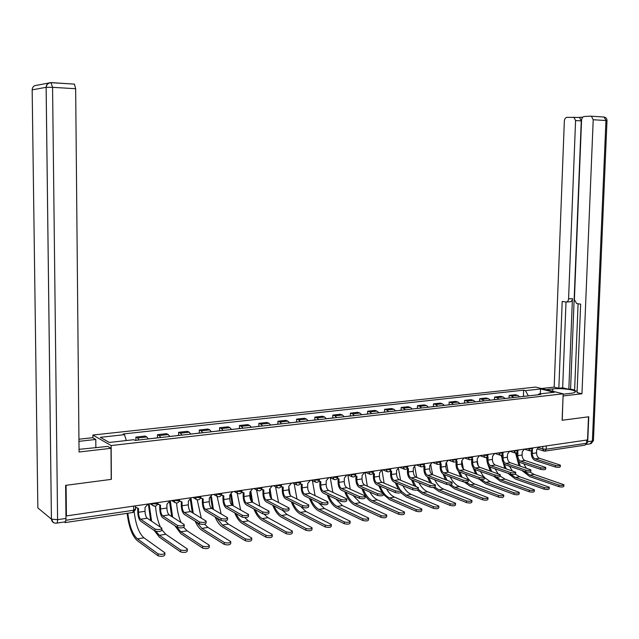 <?xml version="1.0" encoding="UTF-8"?>
<svg xmlns="http://www.w3.org/2000/svg" width="639" height="639" viewBox="0 0 639 639"><rect width="100%" height="100%" fill="white"/><g stroke="black" fill="none" stroke-linecap="round" stroke-linejoin="round"><path stroke-width="0.96" d="M92.895 437.779L92.871 435.039L111.146 445.551L563.159 393.816L562.12 420.27L588.495 416.812L587.537 439.92L66.416 515.913L66.089 485.289L111.354 479.362L111.146 445.551M563.159 393.816L535.586 387.09L92.871 435.039M64.339 521.983L65.122 522.582L65.961 520.258L133.687 510.241L135.516 509.107L135.5 505.84M65.953 519.459L65.961 520.258M65.953 515.545L66.416 515.913M586.69 440.039L586.554 443.266L585.036 445.143L545.235 451.07M519.683 396.859L517.654 395.349L515.274 394.734L509.171 395.413L511.543 396.028L513.572 397.554M509.083 398.025L509.171 395.413M505.161 398.504L503.141 396.971L500.776 396.348L494.57 397.043L496.926 397.674L498.939 399.207M494.482 399.671L494.57 397.043M490.377 400.182L488.372 398.632L486.023 397.993L479.705 398.704L482.046 399.343L484.042 400.893M479.625 401.356L479.705 398.704M475.32 401.883L473.331 400.318L471.007 399.671L464.569 400.389L466.885 401.044L468.866 402.618M464.489 403.073L464.569 400.389M459.984 403.616L458.019 402.035L455.711 401.38L449.161 402.115L451.454 402.77L453.418 404.367M449.081 404.814L449.161 402.115M444.369 405.39L442.42 403.784L440.135 403.121L433.458 403.864L435.734 404.535L437.675 406.148M433.386 406.596L433.458 403.864M428.465 407.187L426.532 405.565L424.272 404.894L417.467 405.653L419.719 406.332L421.644 407.962M417.403 408.401L417.467 405.653M412.251 409.024L410.342 407.386L408.105 406.7L401.172 407.466L403.401 408.161L405.302 409.815M401.108 410.246L401.172 407.466M395.733 410.901L393.84 409.24L391.635 408.537L384.574 409.319L386.771 410.03L388.656 411.7M384.51 412.123L384.574 409.319M378.903 412.802L377.026 411.125L374.845 410.406L367.649 411.212L369.821 411.931L371.682 413.625M367.593 414.04L367.649 411.212M361.738 414.751L359.893 413.042L357.736 412.323L350.396 413.137L352.536 413.872L354.373 415.582M350.348 415.997L350.396 413.137M344.237 416.732L342.416 415.007L340.291 414.264L332.807 415.102L334.916 415.845L336.729 417.579M332.759 417.986L332.807 415.102M326.385 418.753L324.596 417.003L322.503 416.253L314.867 417.107L316.944 417.866L318.733 419.615M314.827 420.015L314.867 417.107M308.182 420.813L306.416 419.04L304.356 418.281L296.576 419.144L298.613 419.919L300.37 421.7M296.536 422.091L296.576 419.144M289.611 422.914L287.869 421.125L285.849 420.342L277.909 421.229L279.914 422.02L281.639 423.817M277.877 424.2L277.909 421.229M270.656 425.063L268.947 423.25L266.966 422.451L258.859 423.361L260.824 424.16L262.525 425.981M258.835 426.357L258.859 423.361M251.319 427.251L249.641 425.414L247.692 424.608L239.425 425.526L241.35 426.341L243.012 428.194M239.401 428.561L239.425 425.526M231.566 429.488L229.928 427.627L228.027 426.804L219.576 427.747L221.461 428.577L223.091 430.446M219.56 430.806L219.576 427.747M211.405 431.772L209.8 429.879L207.939 429.041L199.312 430.007L201.157 430.854L202.747 432.755M199.304 433.098L199.312 430.007M190.813 434.105L189.24 432.188L187.435 431.333L178.624 432.315L180.414 433.178L181.971 435.111M178.624 435.439L178.624 432.315M169.774 436.485L168.249 434.544L166.483 433.673L157.482 434.68L159.231 435.558L160.74 437.507M157.49 437.835L157.482 434.68M148.288 438.921L146.794 436.948L145.085 436.062L135.891 437.084L137.577 437.987L139.046 439.967M135.899 440.279L135.891 437.084M528.333 395.876L525.49 390.637L540.674 388.967L554.165 392.266L538.885 393.991L538.222 394.758M525.49 390.637L523.645 390.173L123.191 433.985L124.469 434.672L100.315 437.324L109.309 442.46L133.799 439.696L135.133 440.415L540.794 394.471L538.885 393.991M523.429 396.396L523.645 390.173M124.469 434.672L126.314 440.543M540.674 388.967L540.187 393.848M560.347 465.392L560.299 466.702C559.844 467.46 558.182 467.564 555.315 467.005L555.379 465.424C558.246 465.983 559.908 465.879 560.363 465.128L539.412 458.259C537.583 457.404 536.632 455.599 536.552 452.859L536.664 449.784L538.725 447.036M531.368 450.639L531.273 453.155C531.384 456.861 532.662 459.289 535.123 460.455L555.315 467.005M531.752 450.399L532.431 450.407L532.319 453.49C532.399 456.238 533.349 458.043 535.178 458.906L555.379 465.424M563.886 485.009L563.838 486.303C563.382 487.118 561.721 487.222 558.845 486.63L558.901 485.049C561.785 485.64 563.446 485.536 563.902 484.729L534.132 474.442L529.891 472.029M522.127 396.579L521.248 396.683M525.418 396.212L524.651 396.26M520.569 396.755L519.803 396.811M515.585 453.059L518.972 465.655M521.879 470.44L529.859 476.654L558.845 486.63M558.901 485.049L529.915 475.128L524.028 471.167M520.402 466.135L517.941 460.248M516.775 454.896L516.568 452.875M526.256 468.099L523.716 463.722M545.738 467.716L545.69 469.034C545.227 469.809 543.549 469.921 540.65 469.346L540.706 467.756C543.605 468.323 545.291 468.219 545.746 467.444L524.954 460.471C523.141 459.601 522.191 457.78 522.111 455.008L522.215 451.909L524.307 449.137M516.855 452.731L516.767 455.319C516.879 459.05 518.149 461.51 520.585 462.692L540.65 469.346M517.159 452.524L517.909 452.54L517.798 455.655C517.886 458.435 518.836 460.256 520.641 461.126L540.706 467.756M530.849 470.08L530.801 471.398C530.338 472.205 528.637 472.317 525.705 471.742L525.761 470.128C528.701 470.711 530.394 470.6 530.857 469.793L510.234 462.724C508.436 461.837 507.494 460 507.406 457.204L507.51 454.073L509.642 451.278M502.078 454.848L501.99 457.516C502.102 461.286 503.372 463.77 505.792 464.968L525.705 471.742M502.294 454.68L503.125 454.72L503.021 457.859C503.109 460.663 504.051 462.508 505.848 463.395L525.761 470.128M546.081 389.654L552.799 388.911C560.052 388.009 573.734 389.494 575.092 391.364C575.763 392.226 574.389 392.873 570.978 393.297L563.143 394.199M587.72 441.733L592.393 441.046L590.101 443.849L586.243 444.424L587.72 441.733L588.759 416.78L562.216 420.254L563.079 395.924M563.167 395.948L581.961 393.768L577.065 392.602L580.651 304.148L576.642 303.557L574.397 299.667L581.554 120.284C581.794 118.055 582.696 116.785 584.254 116.482L590.763 116.162L604.174 117.049L605.948 120.515L593.208 119.749L591.442 116.258M578.095 303.773L574.597 390.653L577.121 391.252M582.792 117.185L578.902 117.376L579.541 117.464L581.266 120.899L570.571 389.087L574.621 390.054M570.571 389.087L568.83 389.287L562.663 387.817L558.837 388.24L554.173 387.13L564.341 121.075C564.572 118.886 565.443 117.64 566.937 117.344L579.541 117.464M541.449 388.52L554.173 387.13M581.961 393.768L593.208 119.749M581.266 120.899L575.579 120.563L568.574 298.836C568.335 300.953 567.48 302.015 565.994 302.007L562.2 301.456L558.837 388.24M575.579 120.563L573.854 117.121M568.574 298.836L572.432 298.629L568.83 389.287M572.432 298.629C572.201 300.737 571.338 301.792 569.852 301.792L566.665 301.967M566.018 302.015L562.663 387.817M79.036 449.345L107.767 446.421L111.01 448.306L79.06 452.005L75.658 88.717L52.566 87.327L57.59 519.675L65.977 518.437L65.625 485.352L111.202 479.378L111.01 448.306M78.964 441.325L95.794 439.464L92.751 437.699L78.94 439.209M95.858 447.787L95.794 439.464M51.192 82.607L74.42 84.124L75.658 88.717M65.977 518.437C65.945 520.881 65.521 522.047 64.715 521.927L56.815 523.101M549.268 487.525L549.221 488.819C548.757 489.658 547.08 489.77 544.164 489.162L544.228 487.573C547.136 488.172 548.821 488.06 549.276 487.23L519.731 476.782L515.425 474.258M507.709 398.217L506.831 398.313M511.064 397.833L510.297 397.881M506.128 398.393L505.361 398.44M501.2 455.216L504.754 468.283M507.869 473.259L515.377 479.026L544.164 489.162M544.228 487.573L515.433 477.477L510.17 474.066M506.208 468.786L503.907 463.579M512.278 470.879L509.515 466.23M534.372 490.081L534.324 491.383C533.861 492.246 532.159 492.365 529.212 491.742L529.276 490.137C532.215 490.752 533.924 490.632 534.388 489.778L505.066 479.162L500.193 476.071M493.036 399.878L492.166 399.974M496.447 399.495L495.688 399.535M491.423 400.062L490.664 400.11M486.543 457.284L486.958 460.671M487.565 463.571L490.297 470.991M493.651 476.183L500.641 481.431L529.212 491.742M529.276 490.137L500.688 479.873L495.976 476.902M491.774 471.51L489.498 466.542M498.085 473.739L495.057 468.794M515.689 472.493L515.641 473.811C515.17 474.649 513.452 474.769 510.481 474.17L510.537 472.548C513.508 473.14 515.226 473.02 515.697 472.197L495.249 465.016C493.46 464.114 492.525 462.261 492.437 459.441L492.533 456.286L494.698 453.458M487.038 456.989L486.95 459.76C487.062 463.563 488.324 466.071 490.728 467.285L510.481 474.17M487.166 456.877L488.068 456.941L487.964 460.104C488.052 462.932 488.995 464.801 490.776 465.695L510.537 472.548M500.233 474.953L500.193 476.271C499.714 477.133 497.973 477.261 494.969 476.654L495.017 475.017C498.029 475.624 499.77 475.496 500.241 474.641L479.985 467.349C478.212 466.438 477.277 464.561 477.189 461.717L477.285 458.53L479.482 455.671M471.71 459.153L471.63 462.045C471.75 465.879 472.996 468.411 475.376 469.641L494.969 476.654M471.75 459.114L472.732 459.201L472.636 462.396C472.724 465.248 473.659 467.133 475.424 468.044L495.017 475.017M484.49 477.461L484.442 478.779C483.963 479.665 482.197 479.801 479.154 479.178L479.21 477.533C482.253 478.148 484.011 478.012 484.498 477.133L464.433 469.721C462.668 468.802 461.749 466.909 461.654 464.034L461.749 460.823L463.986 457.931M456.102 461.414L456.022 464.369C456.142 468.235 457.38 470.799 459.745 472.045L479.154 479.178M456.054 461.39L457.117 461.502L457.021 464.729C457.117 467.604 458.035 469.505 459.784 470.432L479.21 477.533M519.195 492.693L519.156 493.987C518.684 494.882 516.959 495.009 513.98 494.378L514.036 492.749C517.015 493.38 518.74 493.252 519.211 492.365L490.137 481.59L484.482 477.613M478.092 401.572L477.229 401.667M481.566 401.18L480.816 401.22M476.454 401.755L475.704 401.803M471.614 459.233L471.686 460.104M473.187 467.764L475.592 473.771M479.234 479.21L485.632 483.883L513.98 494.378M514.036 492.749L485.68 482.309L481.287 479.562M477.101 474.322L474.753 469.338M483.691 476.71L480.36 471.43M478.26 465.823L477.221 460.671M503.74 495.345L503.692 496.647C503.22 497.565 501.471 497.701 498.46 497.054L498.516 495.417C501.527 496.064 503.276 495.92 503.748 495.009L474.929 484.058C471.135 482.525 467.956 479.218 465.4 474.13M462.884 403.289L462.021 403.393M466.414 402.889L465.671 402.937M461.206 403.481L460.463 403.528M458.307 471.071L460.647 476.638M464.377 482.07L470.344 486.383L498.46 497.054M498.516 495.417L470.392 484.793L466.214 482.165M462.189 477.213L459.681 472.029M463.419 469.058L461.901 460.799M487.98 498.053L487.94 499.347C487.453 500.297 485.688 500.449 482.637 499.786L482.693 498.132C485.744 498.787 487.509 498.644 487.988 497.701L459.441 486.575C455.783 485.065 452.7 481.846 450.183 476.902M447.388 405.046L446.541 405.142M450.99 404.639L450.247 404.687M445.679 405.238L444.944 405.286M443.051 474.09L445.439 479.593M449.081 484.801L454.776 488.923L482.637 499.786M482.693 498.132L454.816 487.325L450.751 484.729M447.028 480.201L444.305 474.689M448.195 471.957L446.509 463.011M468.435 480.009L468.395 481.335C467.908 482.245 466.119 482.389 463.043 481.758L463.091 480.089C466.174 480.72 467.956 480.576 468.443 479.665L448.586 472.149C446.845 471.215 445.926 469.298 445.83 466.398L445.926 463.155L448.195 460.24M440.199 463.77L440.119 466.734C440.247 470.639 441.477 473.227 443.809 474.497L463.043 481.758M440.047 463.706L441.198 463.85L441.11 467.101C441.206 470.008 442.116 471.933 443.857 472.868L463.091 480.089M471.917 500.816L471.878 502.11C471.39 503.093 469.601 503.244 466.51 502.574L466.558 500.904C469.649 501.575 471.438 501.415 471.925 500.441L443.666 489.139C440.151 487.661 437.164 484.538 434.688 479.761M431.605 406.835L430.766 406.931M435.271 406.42L434.544 406.46M429.863 407.035L429.136 407.075M427.443 476.942L429.975 482.645M433.394 487.477L438.913 491.519L466.51 502.574M466.558 500.904L438.953 489.897L434.879 487.222M431.621 483.292L428.649 477.413M432.619 474.689L430.83 465.144M452.069 482.613L452.029 483.939C451.533 484.881 449.728 485.033 446.613 484.386L446.661 482.701C449.776 483.348 451.581 483.196 452.077 482.253L432.435 474.617C430.718 473.667 429.807 471.726 429.712 468.802L429.791 465.527L432.1 462.588M423.992 466.174L423.913 469.146C424.04 473.092 425.262 475.712 427.579 476.998L446.613 484.386M423.825 466.103L424.983 466.238L424.895 469.521C424.991 472.453 425.901 474.402 427.619 475.352L446.661 482.701M455.535 503.628L455.503 504.922C455.008 505.936 453.195 506.096 450.064 505.409L450.112 503.724C453.243 504.411 455.056 504.251 455.551 503.236L427.587 491.75C424.232 490.305 421.349 487.285 418.928 482.701M415.526 408.656L414.695 408.752M419.264 408.233L418.537 408.273M413.752 408.856L413.034 408.896M411.5 479.729L414.256 485.808M417.315 490.089L422.746 494.155L450.064 505.409M450.112 503.724L422.786 492.525L418.417 489.482M415.973 486.503L412.706 480.216M416.748 477.437L414.847 467.181M435.383 485.273L435.351 486.591C434.847 487.565 433.01 487.725 429.855 487.07L429.903 485.368C433.058 486.023 434.887 485.864 435.391 484.889L415.981 477.133C414.272 476.167 413.377 474.21 413.273 471.255L413.353 467.948L415.709 464.976M407.474 468.619L407.402 471.606C407.53 475.592 408.744 478.236 411.029 479.546L429.855 487.07M407.259 468.531L408.449 468.675L408.369 471.989C408.465 474.953 409.367 476.918 411.069 477.884L429.903 485.368M438.833 506.495L438.801 507.789C438.298 508.836 436.461 509.003 433.298 508.309L433.346 506.607C436.509 507.302 438.346 507.134 438.849 506.088L411.204 494.41C408.017 493.004 405.238 490.113 402.882 485.728M399.143 410.51L398.321 410.605M402.945 410.078L402.235 410.118M397.338 410.717L396.627 410.757M395.261 482.597L398.281 489.083M400.789 492.597L406.276 496.846L433.298 508.309M433.346 506.607L406.316 495.201L400.996 491.008M400.086 489.841L396.468 483.092M400.581 480.256L398.56 469.042M418.361 487.972L418.329 489.29C417.818 490.305 415.965 490.472 412.77 489.801L412.81 488.084C416.005 488.755 417.866 488.587 418.377 487.581L399.207 479.697C397.522 478.715 396.627 476.734 396.523 473.755L396.603 470.416L398.992 467.413M390.629 471.119L390.565 474.114C390.701 478.14 391.899 480.808 394.159 482.141L412.77 489.801M390.189 470.895L391.595 471.159L391.523 474.505C391.627 477.493 392.514 479.482 394.191 480.464L412.81 488.084M421.804 509.419L421.772 510.713C421.261 511.791 419.4 511.975 416.189 511.256L416.237 509.539C419.44 510.257 421.301 510.074 421.812 508.995L394.511 497.118C391.491 495.76 388.839 493.004 386.563 488.859M382.441 412.403L381.635 412.49M386.323 411.963L385.621 412.003M380.604 412.61L379.901 412.65M378.727 485.536L382.042 492.485M383.28 494.282L389.486 499.594L416.189 511.256M416.237 509.539L389.518 497.933C385.613 496.088 382.418 492.126 379.933 486.047M384.111 483.156L381.954 469.897L379.518 472.94L379.446 476.303L374.35 477.069L374.414 473.691L373.448 473.651L373.4 476.67C373.535 480.736 374.726 483.435 376.954 484.785L395.333 492.589L395.373 490.856C398.608 491.535 400.493 491.359 401.012 490.321L382.098 482.309C380.437 481.319 379.55 479.314 379.446 476.303M401.004 490.736L400.972 492.054C400.453 493.092 398.568 493.268 395.333 492.589M372.912 473.379L373.448 473.651M395.373 490.856L376.994 483.092C375.333 482.094 374.454 480.089 374.35 477.069M404.423 512.406L404.399 513.692C403.88 514.81 401.995 515.002 398.744 514.275L398.784 512.534C402.035 513.261 403.92 513.077 404.439 511.967L377.481 499.882C374.662 498.58 372.146 495.984 369.949 492.102M365.428 414.328L364.629 414.423M369.382 413.88L368.687 413.92M363.551 414.543L362.856 414.575M361.882 488.563C364.518 495.632 368.016 500.233 372.369 502.39L398.744 514.275M398.784 512.534L372.401 500.712C368.639 498.891 365.54 495.017 363.096 489.099M367.337 486.135L365.061 472.365M383.296 493.548L383.264 494.866C382.737 495.944 380.828 496.128 377.545 495.433L377.585 493.683C380.86 494.378 382.769 494.195 383.304 493.124L364.653 484.977C363.008 483.971 362.137 481.942 362.033 478.907L362.097 475.504L364.573 472.437M355.955 476.255L355.899 479.282C356.043 483.38 357.209 486.111 359.414 487.485L377.545 495.433M355.292 475.903L356.897 476.271L356.834 479.681C356.937 482.733 357.808 484.761 359.445 485.776L377.585 493.683M386.699 515.449L386.667 516.735C386.14 517.886 384.231 518.093 380.94 517.342L380.972 515.593C384.263 516.336 386.18 516.136 386.707 514.986L360.124 502.701L353.047 495.457M348.071 416.293L347.289 416.38M352.105 415.837L351.418 415.877M346.162 416.508L345.475 416.548M344.717 491.687C347.32 498.596 350.723 503.117 354.909 505.241L380.94 517.342M380.972 515.593L354.941 503.548C351.338 501.751 348.343 497.989 345.939 492.238M350.244 489.21L347.848 474.977M365.22 496.423L365.196 497.741C364.653 498.851 362.72 499.051 359.39 498.332L359.43 496.567C362.752 497.278 364.685 497.078 365.228 495.976L346.865 487.701C345.244 486.67 344.381 484.626 344.269 481.558L344.333 478.124L346.849 475.017M338.095 478.899L338.047 481.942C338.191 486.079 339.349 488.843 341.522 490.241L359.39 498.332M337.32 478.483L339.021 478.907L338.966 482.349C339.077 485.424 339.932 487.485 341.546 488.515L359.43 496.567M368.599 518.556L368.575 519.842C368.04 521.033 366.099 521.24 362.76 520.481L362.8 518.716C366.131 519.475 368.072 519.259 368.615 518.077L342.424 505.577L335.858 498.955M330.379 418.297L329.604 418.385M334.493 417.834L333.814 417.866M328.43 418.521L327.759 418.553M327.224 494.906C329.796 501.639 333.087 506.048 337.112 508.149L362.76 520.481M362.8 518.716L337.136 506.439C333.702 504.682 330.81 501.032 328.454 495.481M332.831 492.373L330.291 477.796M346.769 499.355L346.745 500.672C346.194 501.815 344.229 502.022 340.867 501.296L340.891 499.514C344.261 500.241 346.226 500.033 346.777 498.891L328.71 490.472C327.112 489.434 326.265 487.357 326.154 484.258L326.209 480.792L328.765 477.652M319.883 481.59L319.835 484.65C319.979 488.835 321.121 491.631 323.262 493.044L340.867 501.296M318.981 481.103L320.794 481.59L320.738 485.065C320.85 488.18 321.697 490.257 323.286 491.303L340.891 499.514M350.132 521.728L350.108 523.006C349.557 524.236 347.592 524.459 344.213 523.684L344.245 521.903C347.624 522.67 349.589 522.446 350.14 521.224L324.372 508.516L318.39 502.597M312.335 420.342L311.576 420.43M316.529 419.871L315.866 419.903M310.346 420.566L309.683 420.598M309.404 498.228C311.928 504.762 315.107 509.051 318.949 511.112L344.213 523.684M344.245 521.903L318.973 509.387C315.714 507.678 312.942 504.155 310.642 498.835M315.091 495.648L312.399 480.696M327.935 502.35L327.919 503.66C327.352 504.85 325.355 505.066 321.944 504.323L321.976 502.518C325.387 503.26 327.376 503.045 327.943 501.863L310.187 493.308C308.621 492.246 307.774 490.153 307.663 487.022L307.71 483.515L310.322 480.344M301.288 484.338L301.249 487.421C301.4 491.647 302.527 494.474 304.635 495.912L321.944 504.323M300.266 483.771L302.191 484.33L302.143 487.845C302.255 490.984 303.094 493.084 304.651 494.155L321.976 502.518M331.274 524.962L331.258 526.24C330.69 527.51 328.694 527.75 325.267 526.959L325.299 525.154C328.726 525.945 330.722 525.705 331.282 524.443L305.945 511.504L300.657 506.415M293.924 422.427L293.181 422.515M298.205 421.94L297.55 421.972M291.895 422.659L291.248 422.691M291.248 501.679C293.716 507.973 296.768 512.127 300.418 514.139L325.267 526.959M325.299 525.154L300.442 512.398C297.375 510.737 294.723 507.374 292.502 502.31M290.106 495.025L288.828 486.91M297.007 499.035L294.156 483.683M308.709 505.409L308.685 506.719C308.102 507.941 306.081 508.173 302.622 507.414L302.646 505.593C306.113 506.344 308.134 506.112 308.717 504.898L291.288 496.199C289.739 495.121 288.916 492.996 288.796 489.833L288.836 486.295L291.496 483.092M282.318 487.15L282.286 490.249C282.438 494.514 283.548 497.374 285.617 498.835L302.622 507.414M281.16 486.487L283.197 487.134L283.157 490.68C283.277 493.851 284.099 495.976 285.633 497.062L302.646 505.593M312.016 528.269L312 529.547C311.425 530.857 309.396 531.105 305.929 530.298L305.953 528.477C309.428 529.276 311.449 529.028 312.024 527.726L287.151 514.563L282.694 510.465M275.145 424.552L274.411 424.639M279.515 424.056L278.868 424.088M273.077 424.791L272.438 424.815M269.546 492.286L270.297 496.894M272.741 505.249C275.137 511.272 278.069 515.266 281.511 517.231L305.929 530.298M305.953 528.477L281.535 515.473C278.668 513.868 276.16 510.681 274.011 505.912M271.615 498.891L270.057 489.051M278.572 502.542L275.545 486.75M289.068 508.524L289.052 509.834C288.453 511.096 286.4 511.344 282.893 510.569L282.909 508.732C286.416 509.499 288.469 509.259 289.068 507.997L271.99 499.147C270.473 498.053 269.658 495.904 269.538 492.709L269.57 489.139L272.278 485.896M262.956 490.009L262.925 493.132C263.084 497.438 264.179 500.337 266.207 501.823L282.893 510.569M261.663 489.25L263.819 489.985L263.779 493.572C263.899 496.775 264.714 498.931 266.223 500.025L282.909 508.732M292.35 531.648L292.335 532.918C291.743 534.268 289.683 534.531 286.168 533.709L286.184 531.864C289.707 532.686 291.767 532.423 292.358 531.081L267.965 517.678L264.083 514.187M255.983 426.724L255.257 426.804M260.44 426.221L259.809 426.245M253.867 426.964L253.244 426.988M250.145 491.998L251.574 501.559M253.883 508.964C256.207 514.675 258.979 518.485 262.214 520.386L286.168 533.709M286.184 531.864L262.23 518.604C259.578 517.079 257.229 514.099 255.177 509.674M252.613 502.334L250.935 491.734M259.793 506.184L256.558 489.905M268.995 511.711L268.987 513.021C268.372 514.323 266.287 514.587 262.733 513.796L262.749 511.935C266.303 512.718 268.388 512.462 269.003 511.168L252.285 502.158C250.8 501.048 249.993 498.875 249.873 495.648L249.905 492.038L252.661 488.755M243.179 492.933L243.155 496.072C243.323 500.433 244.394 503.364 246.382 504.874L262.733 513.796M241.742 492.062L244.026 492.901L244.002 496.519C244.122 499.762 244.921 501.942 246.398 503.061L262.749 511.935M272.254 535.091L272.246 536.361C271.631 537.758 269.546 538.038 265.976 537.191L265.992 535.33C269.562 536.169 271.655 535.897 272.262 534.508L248.379 520.857L244.801 517.598M236.414 428.937L235.711 429.017M240.967 428.426L240.352 428.449M234.257 429.184L233.65 429.208M230.647 494.786L232.245 505.281M234.665 512.837C236.893 518.189 239.513 521.783 242.508 523.605L265.976 537.191M265.992 535.33L242.524 521.807C240.104 520.37 237.932 517.63 235.999 513.596M233.219 505.824L231.406 494.322M240.647 509.978L237.181 493.164M248.499 514.97L248.483 516.28C247.852 517.622 245.735 517.894 242.133 517.087L242.141 515.21C245.743 516.008 247.868 515.745 248.499 514.403L232.165 505.233C230.711 504.107 229.92 501.903 229.792 498.644L229.816 494.993L232.628 491.679M222.987 495.92L222.971 499.083C223.139 503.484 224.193 506.447 226.134 507.989L242.133 517.087M221.406 494.913L223.81 495.88L223.794 499.538C223.922 502.813 224.704 505.018 226.15 506.152L242.141 515.21M251.726 538.613L251.71 539.883C251.087 541.321 248.962 541.616 245.344 540.754L245.36 538.877C248.978 539.731 251.103 539.444 251.726 538.006L228.379 524.108L224.984 520.937M216.445 431.205L215.758 431.277M221.086 430.678L220.487 430.702M214.241 431.453L213.642 431.477M210.734 497.485L212.468 508.876M215.079 516.895C217.204 521.831 219.64 525.162 222.388 526.895L245.344 540.754M245.36 538.877L222.396 525.074L216.477 517.726M213.426 509.443L211.469 496.775M221.142 513.94L217.084 496.343C219.313 497.334 220.814 496.599 221.605 494.123M227.54 518.301L227.532 519.603C226.877 520.993 224.728 521.28 221.07 520.458L221.078 518.556C224.736 519.371 226.893 519.092 227.548 517.71L211.605 508.38C210.191 507.23 209.416 505.002 209.288 501.703L209.304 498.021L212.164 494.658M202.363 498.971L202.355 502.15C202.523 506.599 203.561 509.602 205.454 511.168L221.07 520.458M201.029 498.388L200.502 498.116M200.622 497.821L203.17 498.923L203.154 502.621C203.282 505.928 204.049 508.157 205.462 509.315L221.078 518.556M230.735 542.215L230.727 543.477C230.08 544.971 227.923 545.275 224.249 544.396L224.265 542.495C227.931 543.374 230.088 543.062 230.735 541.584L207.947 527.423L204.648 524.22M196.045 433.514L195.382 433.585M200.79 432.978L200.207 432.994M193.801 433.769L193.218 433.785M190.398 500.033L192.283 512.614M195.143 521.16C197.131 525.601 199.36 528.629 201.836 530.25L224.249 544.396M224.265 542.495L201.844 528.413L196.628 522.079M193.234 513.197L191.093 498.819M201.277 518.109L197.235 499.874M206.117 521.704L206.117 523.006C205.438 524.443 203.25 524.739 199.544 523.9L199.552 521.975C203.25 522.814 205.446 522.518 206.117 521.089L190.606 511.591C189.224 510.417 188.465 508.165 188.329 504.834L188.337 501.112L191.261 497.709M181.292 502.078L181.284 505.289C181.46 509.786 182.474 512.829 184.328 514.419L199.544 523.9M179.91 501.487L179.255 501.12M179.383 500.76L182.075 502.03L182.067 505.769C182.195 509.107 182.954 511.368 184.328 512.55L199.552 521.975M209.28 545.898L209.272 547.152C208.602 548.693 206.405 549.013 202.691 548.118L202.691 546.201C206.413 547.088 208.61 546.768 209.28 545.235L187.083 530.817L183.752 527.415M175.214 435.87L174.567 435.942M180.062 435.327L179.495 435.343M172.921 436.133L172.354 436.149M169.607 502.262L171.683 516.496M174.862 525.673L180.845 533.677L202.691 548.118M202.691 546.201L180.845 531.824L176.484 526.736M172.634 517.103L170.301 500.768M181.045 522.502C178.624 516.839 177.139 510.361 176.604 503.069M184.216 525.178L184.216 526.48C183.513 527.966 181.284 528.277 177.53 527.423L177.53 525.482C181.284 526.328 183.513 526.017 184.216 524.547L169.143 514.874C167.793 513.676 167.051 511.4 166.923 508.029L166.923 504.267L169.902 500.824M159.75 505.265L159.758 508.5C159.942 513.045 160.924 516.12 162.729 517.742L177.53 527.423M158.264 504.626L157.545 504.179M157.673 503.732L160.509 505.209L160.517 508.979C160.653 512.366 161.387 514.651 162.721 515.849L177.53 525.482M187.339 549.66L187.331 550.914C186.636 552.503 184.407 552.839 180.637 551.928L180.637 549.987C184.407 550.898 186.644 550.562 187.339 548.973L165.765 534.276L161.811 529.691M153.935 438.282L153.304 438.354M158.887 437.723L158.336 437.739M151.587 438.546L151.036 438.562M148.368 503.963L150.66 520.553M154.247 530.498L159.391 537.183L180.637 551.928M180.637 549.987L159.383 535.314L155.868 531.36M151.603 521.192L149.087 503.859M160.477 527.175C157.769 521.224 156.116 514.219 155.525 506.144M161.811 528.733L161.811 530.035C161.084 531.568 158.815 531.896 155.005 531.017L155.005 529.06C158.807 529.923 161.076 529.603 161.811 528.078L147.202 518.229C145.892 517.015 145.173 514.699 145.037 511.296L145.021 507.494L148.064 504.011M137.744 508.516L137.752 511.775C137.936 516.368 138.903 519.491 140.644 521.144L155.005 531.017M136.131 507.829L135.508 507.438M135.508 507.174L138.479 508.452L138.487 512.27C138.623 515.689 139.342 518.005 140.644 519.227L155.005 529.06M164.894 553.51L164.894 554.756C164.175 556.401 161.899 556.753 158.073 555.826L158.073 553.861C161.899 554.788 164.167 554.436 164.894 552.799L143.967 537.814C139.022 533.461 135.764 524.819 134.206 511.887M137.249 440.175L136.714 440.183M127.137 513.349C128.846 527.015 132.289 536.153 137.457 540.77L158.073 555.826M158.073 553.861L137.457 538.877C132.616 534.579 129.397 526.033 127.808 513.245M151.683 503.476L155.996 504.011L157.745 502.597M173.536 500.297L177.826 500.816L179.503 499.426M194.911 497.174L199.176 497.685L200.798 496.319M215.822 494.123L220.08 494.626L221.629 493.276M236.294 491.143L240.528 491.631L242.021 490.305M256.335 488.22L260.552 488.699L261.99 487.397M275.96 485.352L280.162 485.832L281.535 484.546M295.186 482.549L299.364 483.02L300.689 481.75M314.013 479.809L318.174 480.264L319.452 479.01M332.464 477.117L336.601 477.565L337.839 476.335M350.547 474.481L354.669 474.921L355.859 473.707M368.272 471.894L372.369 472.325L373.519 471.127M385.652 469.361L389.734 469.785L390.844 468.603M402.69 466.877L406.755 467.293L407.826 466.127M419.408 464.433L423.449 464.849L424.488 463.698M435.806 462.045L439.824 462.452L440.83 461.31M451.893 459.697L455.895 460.096L456.861 458.97M467.676 457.396L471.662 457.788L472.604 456.677M483.172 455.136L487.142 455.519L488.052 454.425M498.388 452.915L502.334 453.299L503.212 452.212M513.325 450.743L517.255 451.11L518.101 450.04M527.99 448.602L531.904 448.969L532.726 447.907M538.637 447.731L542.743 449.001L546.201 449.233L586.554 443.266M542.838 446.437L542.743 449.001L544.069 451.102L544.716 451.15L546.201 449.233L546.321 445.926M151.994 503.436L152.481 505.241L154.83 506.192M173.856 500.249L175.134 502.741M195.238 497.126L196.508 499.618M216.158 494.075L217.084 496.343L213.674 494.442M236.638 491.087L237.892 493.556M256.686 488.164L257.813 490.552C259.921 491.271 261.303 490.496 261.966 488.236M276.32 485.305L277.518 487.725C279.57 488.34 280.896 487.565 281.511 485.384M295.553 482.501L296.8 484.937C298.804 485.48 300.09 484.689 300.665 482.589M314.388 479.753L315.682 482.197C317.639 482.677 318.885 481.886 319.428 479.849M332.847 477.061L334.173 479.514C336.082 479.929 337.296 479.146 337.815 477.165M350.931 474.426L352.289 476.87C354.158 477.245 355.34 476.462 355.827 474.537M368.663 471.838L370.037 474.282C371.874 474.617 373.024 473.842 373.495 471.957M386.044 469.298L387.434 471.742C389.231 472.037 390.357 471.27 390.812 469.425M403.097 466.813L404.487 469.242C406.26 469.513 407.362 468.754 407.794 466.949M419.815 464.377L421.205 466.797C422.954 467.045 424.032 466.286 424.456 464.513M436.213 461.981L437.611 464.385C439.328 464.617 440.391 463.866 440.798 462.125M452.308 459.641L453.698 462.029C455.391 462.237 456.438 461.494 456.837 459.784M468.099 457.332L469.481 459.713C471.159 459.904 472.181 459.161 472.572 457.484M483.603 455.072L484.977 457.436L485.568 457.5L487.214 456.837L488.02 455.232M498.819 452.851L500.185 455.2L500.768 455.264L502.39 454.601L503.181 453.019M513.756 450.679L515.401 453.051L517.294 452.404L518.069 450.838M528.429 448.538L530.058 450.894L531.928 450.247L532.694 448.706M159.231 435.558L168.249 434.544M180.414 433.178L189.24 432.188M201.157 430.854L209.8 429.879M221.461 428.577L229.928 427.627M241.35 426.341L249.641 425.414M260.824 424.16L268.947 423.25M279.914 422.02L287.869 421.125M298.613 419.919L306.416 419.04M316.944 417.866L324.596 417.003M334.916 415.845L342.416 415.007M352.536 413.872L359.893 413.042M369.821 411.931L377.026 411.125M386.771 410.03L393.84 409.24M403.401 408.161L410.342 407.386M419.719 406.332L426.532 405.565M435.734 404.535L442.42 403.784M451.454 402.77L458.019 402.035M466.885 401.044L473.331 400.318M482.046 399.343L488.372 398.632M496.926 397.674L503.141 396.971M511.543 396.028L517.654 395.349M137.577 437.987L146.794 436.948M133.671 506.104L133.687 510.241L132.72 512.51L65.434 522.534M536.552 452.859L532.319 453.49M539.412 458.259L535.178 458.906M529.915 475.128L534.132 474.442M522.111 455.008L517.798 455.655M524.954 460.471L520.641 461.126M507.406 457.204L503.021 457.859M510.234 462.724L505.848 463.395M592.393 441.046L605.948 120.515L606.994 120.699L593.439 440.423L592.393 441.046M552.711 391.268L552.799 388.911M603.943 117.033L604.174 117.049C606.036 117.512 606.978 118.702 607.002 120.627M32.166 90.043L37.853 507.925L51.408 519.132L46.12 87.311L32.158 89.851C32.413 86.92 33.979 85.394 36.862 85.275L48.692 83.022M50.952 82.591C47.989 82.711 46.375 84.284 46.12 87.311L52.566 87.327L50.952 82.591M74.42 84.124L51.36 82.687C48.388 82.806 46.639 84.348 46.136 87.311L51.424 519.14C51.863 521.967 53.508 523.309 56.352 523.173C57.143 523.293 57.55 522.119 57.59 519.675L51.408 519.132L53.356 522.558M515.433 477.477L519.731 476.782M500.688 479.873L505.066 479.162M492.437 459.441L487.964 460.104M495.249 465.016L490.776 465.695M477.189 461.717L472.636 462.396M479.985 467.349L475.424 468.044M461.654 464.034L457.021 464.729M464.433 469.721L459.784 470.432M485.68 482.309L490.137 481.59M470.392 484.793L474.929 484.058M454.816 487.325L459.441 486.575M445.83 466.398L441.11 467.101M448.586 472.149L443.857 472.868M438.953 489.897L443.666 489.139M429.712 468.802L424.895 469.521M432.435 474.617L427.619 475.352M422.786 492.525L427.587 491.75M413.273 471.255L408.369 471.989M415.981 477.133L411.069 477.884M406.316 495.201L411.204 494.41M396.523 473.755L391.523 474.505M399.207 479.697L394.191 480.464M389.518 497.933L394.511 497.118M382.098 482.309L376.994 483.092M372.401 500.712L377.481 499.882M362.033 478.907L356.834 479.681M364.653 484.977L359.445 485.776M354.941 503.548L360.124 502.701M344.269 481.558L338.966 482.349M346.865 487.701L341.546 488.515M337.136 506.439L342.424 505.577M326.154 484.258L320.738 485.065M328.71 490.472L323.286 491.303M318.973 509.387L324.372 508.516M307.663 487.022L302.143 487.845M310.187 493.308L304.651 494.155M300.442 512.398L305.945 511.504M288.796 489.833L283.157 490.68M291.288 496.199L285.633 497.062M281.535 515.473L287.151 514.563M269.538 492.709L263.779 493.572M271.99 499.147L266.223 500.025M262.23 518.604L267.965 517.678M249.873 495.648L244.002 496.519M252.285 502.158L246.398 503.061M242.524 521.807L248.379 520.857M229.792 498.644L223.794 499.538M232.165 505.233L226.15 506.152M222.396 525.074L228.379 524.108M209.288 501.703L203.154 502.621M211.605 508.38L205.462 509.315M201.844 528.413L207.947 527.423M188.329 504.834L182.067 505.769M190.606 511.591L184.328 512.55M180.845 531.824L187.083 530.817M166.923 508.029L160.517 508.979M169.143 514.874L162.721 515.849M159.383 535.314L165.765 534.276M145.037 511.296L138.487 512.27M147.202 518.229L140.644 519.227M137.457 538.877L143.967 537.814M524.331 449.137L529.396 450.735M509.722 451.262L514.73 452.883M494.85 453.434L499.802 455.072M479.697 455.639L484.594 457.308M464.273 457.891L469.106 459.577M448.554 460.184L453.323 461.893M432.531 462.524L437.244 464.257M416.213 464.904L420.853 466.662M399.575 467.333L404.152 469.114M382.609 469.801L387.122 471.614M365.308 472.325L369.757 474.17M347.672 474.897L352.041 476.766M329.676 477.525L333.981 479.426M311.313 480.201L315.554 482.141M292.582 482.932L296.8 484.937M273.46 485.72L277.518 487.725M253.939 488.563L257.813 490.552M234.018 491.471L237.676 493.428C239.841 494.266 241.278 493.508 241.997 491.151M192.914 497.469L196.037 499.291C198.314 500.473 199.895 499.77 200.774 497.158M171.723 500.561L174.503 502.262C176.827 503.692 178.489 503.029 179.487 500.265M150.101 503.708L152.481 505.241C154.838 506.975 156.587 506.376 157.729 503.436M133.12 512.43L135.492 509.642M543.701 450.982L537.87 449.169M522.007 396.555L525.298 396.188M519.659 396.827L520.45 396.731M575.06 392.194L575.092 391.364M591.019 443.682L593.423 440.694M507.59 398.193L510.936 397.809M505.137 398.464L506 398.369M492.917 399.854L496.327 399.463M490.353 400.142L491.295 400.038M477.972 401.548L481.447 401.148M475.296 401.851L476.327 401.731M462.764 403.265L466.294 402.866M459.96 403.584L461.086 403.457M447.268 405.022L450.87 404.615M444.345 405.35L445.559 405.214M431.485 406.811L435.151 406.396M428.442 407.155L429.751 407.003M415.406 408.625L419.144 408.209M412.227 408.992L413.641 408.832M399.024 410.486L402.834 410.054M395.709 410.861L397.218 410.685M382.33 412.371L386.212 411.931M378.879 412.762L380.493 412.578M365.308 414.304L369.27 413.856M361.714 414.711L363.439 414.511M347.959 416.269L351.993 415.805M344.213 416.692L346.05 416.484M337.704 478.747L337.264 478.555M330.267 418.265L334.381 417.802M326.369 418.713L328.318 418.489M319.444 481.439L318.917 481.191M312.223 420.31L316.425 419.839M308.158 420.774L310.242 420.534M300.889 484.21L300.194 483.883M293.82 422.395L298.101 421.908M289.587 422.874L291.791 422.627M281.783 486.974L281.08 486.622M275.042 424.52L279.411 424.024M270.64 425.023L272.973 424.759M262.278 489.778L261.567 489.418M255.88 426.692L260.337 426.189M251.295 427.211L253.763 426.932M242.341 492.629L241.646 492.262M236.318 428.905L240.863 428.394M231.55 429.448L234.162 429.152M221.965 495.521L221.294 495.153M216.349 431.165L220.99 430.646M211.389 431.732L214.145 431.421M201.125 498.444L200.51 498.093M195.949 433.474L200.694 432.938M190.797 434.065L193.705 433.729M179.823 501.399L179.279 501.072M175.126 435.838L179.966 435.287M169.758 436.445L172.826 436.094M158.033 504.363L157.577 504.075M153.847 438.242L158.799 437.683M148.264 438.881L151.499 438.514M135.053 440.375L137.161 440.135"/></g></svg>

